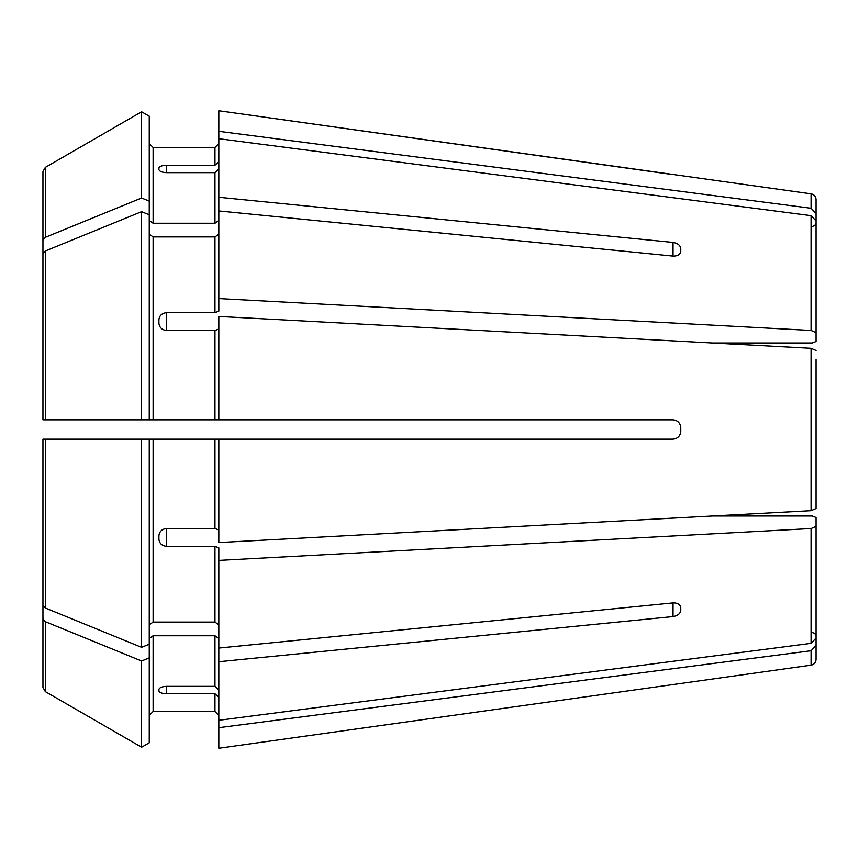 <?xml version="1.0" encoding="UTF-8"?>
<svg xmlns="http://www.w3.org/2000/svg" width="859" height="859" viewBox="0 0 859 859"><rect width="100%" height="100%" fill="white"/><g stroke="black" fill="none" stroke-linecap="round" stroke-linejoin="round"><path stroke-width="1.29" d="M816.05 234.947L816.05 199.567L816.05 213.558L811.057 208.254L218.83 131.309L218.83 197.269L673.026 242.431C677.633 243.237 680.21 245.266 680.757 248.541L680.757 251.279C680.21 254.543 677.633 256.154 673.026 256.1L218.83 210.938L218.83 311.173L214.965 312.644L166.646 312.644L166.646 330.5L214.965 330.5L214.965 419.836L218.83 419.836L218.83 316.445L811.057 348.314L712.261 342.999L812.184 342.999L816.05 341.517L816.05 332.658L811.057 330.457L218.83 298.588M149.251 220.516L153.117 223.254L153.117 147.48L149.251 143.614L153.117 147.48L214.965 147.48L218.83 143.614L214.965 147.48L214.965 165.25L218.83 161.675M811.057 208.254L811.057 193.833L218.83 110.747L218.83 131.309M42.95 605.058L42.95 439.164L149.251 439.164L149.251 644.207L141.595 647.332A1171292.242 828228.687 180 0 1 45.366 608.022L42.95 605.058L42.95 439.164L46.816 439.164M816.05 220.956L816.05 332.658L816.05 220.956L811.057 215.652L218.83 138.707M149.251 234.185L153.117 236.923L214.965 236.923L218.83 234.185M149.251 116.201L141.595 111.777L149.251 116.201L149.251 214.793L141.595 211.668A1171292.134 828228.612 180 0 0 45.366 250.978L42.95 253.942L42.95 419.836L214.965 419.836M816.05 359.373L816.05 508.485L811.057 510.686L218.83 542.555L218.83 439.164L214.965 439.164L214.965 528.5L218.83 529.971M811.057 348.314L816.05 350.515L811.057 348.314L811.057 510.686L712.261 516.001L812.184 516.001L816.05 517.483L816.05 638.044L811.057 643.348L218.83 720.293L218.83 661.731L673.026 616.569L673.026 602.9C677.633 602.846 680.21 604.457 680.757 607.721L680.757 610.459C680.21 613.734 677.633 615.763 673.026 616.569M42.95 171.553L42.95 276.598L42.95 171.553L45.366 167.365L42.95 171.553M149.251 201.135L141.595 198L141.595 111.777A1171292.124 1171292.124 0 0 0 45.366 167.365L45.366 237.309L42.95 240.273M816.05 638.044L816.05 526.342L811.057 528.543L218.83 560.412L218.83 661.731M149.251 638.484L153.117 635.746L214.965 635.746L218.83 638.484M218.83 689.927L214.965 686.352L166.646 686.352C162.029 686.588 159.452 687.63 158.915 689.455L158.915 690.937C159.452 692.644 162.029 693.578 166.646 693.75L214.965 693.75L214.965 711.52L218.83 715.386L214.965 711.52L153.117 711.52L214.965 711.52M166.646 172.648C162.029 172.412 159.452 171.37 158.915 169.545L158.915 168.063C159.452 166.356 162.029 165.422 166.646 165.25L166.646 172.648L214.965 172.648L214.965 223.254L218.83 220.516M166.646 165.25L214.965 165.25M153.117 223.254L214.965 223.254M218.83 169.073L214.965 172.648M218.83 210.938L218.83 197.269M141.595 111.777A1171292.124 1171292.124 0 0 0 45.366 167.365M141.595 198A1171292.134 828228.612 180 0 0 45.366 237.309M812.184 632.439L814.901 633.545L816.05 636.304L816.05 624.053L816.05 659.433L816.05 645.442L811.057 650.746L218.83 727.691L218.83 748.253L680.757 683.474L218.83 748.253M149.251 214.793L149.251 419.836L46.816 419.836M166.646 330.5C162.029 329.996 159.452 327.59 158.915 323.306L158.915 319.731C159.452 315.489 162.029 313.127 166.646 312.644M218.83 329.029L214.965 330.5M42.95 253.942L42.95 419.836M141.595 211.668L141.595 419.836M149.251 624.815L153.117 622.077L214.965 622.077L218.83 624.815M141.595 647.332L141.595 439.164L214.965 439.164M166.646 546.356L166.646 528.5C162.029 529.004 159.452 531.41 158.915 535.694L158.915 539.269C159.452 543.511 162.029 545.873 166.646 546.356L214.965 546.356L214.965 622.077M166.646 528.5L214.965 528.5M218.83 560.412L218.83 547.827L214.965 546.356M141.595 439.164L42.95 439.164M816.05 499.627L816.05 508.485L811.057 510.686M149.251 657.865L141.595 661L141.595 747.223L149.251 742.799L149.251 644.207M149.251 715.386L153.117 711.52L149.251 715.386M218.83 697.325L214.965 693.75M218.83 727.691L218.83 720.293M141.595 661A1171292.134 828228.612 180 0 1 45.366 621.691L42.95 618.727L42.95 687.447L42.95 636.079M42.95 618.727L42.95 582.402M149.251 742.799L141.595 747.223A1171292.124 1171292.124 0 0 1 45.366 691.635L42.95 687.447M816.05 242.345L816.05 341.517M141.595 747.223A1171292.124 1171292.124 0 0 1 45.366 691.635L45.366 621.691M680.757 431.433C680.221 436.05 677.644 438.627 673.026 439.164C677.633 438.638 680.21 436.061 680.757 431.433L680.757 427.567C680.21 422.939 677.633 420.362 673.026 419.836L218.83 419.836M673.026 439.164L218.83 439.164M680.757 610.459L680.757 607.721M218.83 648.062L673.026 602.9M673.026 174.613L218.83 110.747M811.057 215.652L811.057 330.457M214.965 236.923L214.965 312.644M811.057 528.543L811.057 643.348M214.965 635.746L214.965 686.352M811.057 650.746L811.057 665.167C814.117 664.522 815.782 662.611 816.05 659.433M153.117 236.923L153.117 419.836M45.366 250.978L45.366 419.836M153.117 439.164L153.117 622.077M45.366 439.164L45.366 608.022M153.117 635.746L153.117 711.52M673.026 242.431L673.026 256.1M166.646 693.75L166.646 686.352M811.057 193.833C814.117 194.478 815.782 196.389 816.05 199.567M812.184 226.561L814.901 225.455L816.05 222.696M811.057 665.167L680.757 683.485"/></g></svg>
